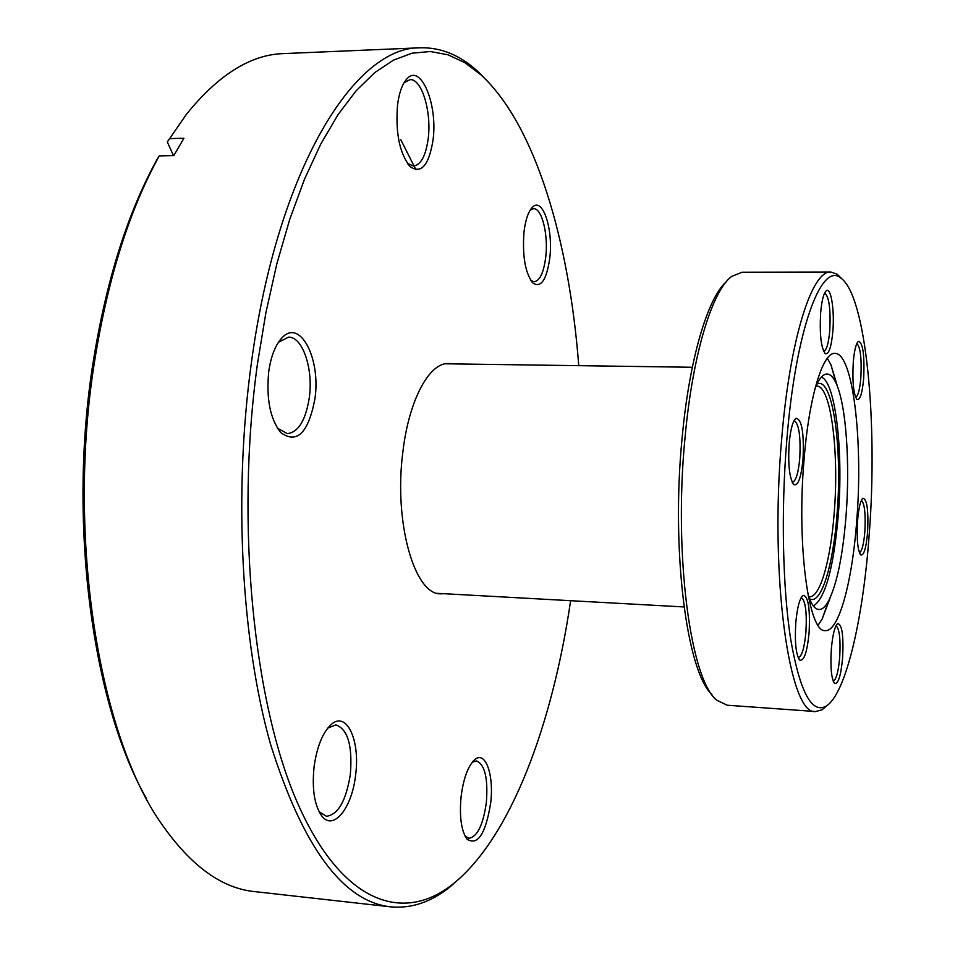 <?xml version="1.0" encoding="UTF-8"?>
<svg xmlns="http://www.w3.org/2000/svg" width="955" height="955" viewBox="0 0 955 955"><rect width="100%" height="100%" fill="white"/><g stroke="black" fill="none" stroke-linecap="round" stroke-linejoin="round"><path stroke-width="1.43" d="M523.985 232.053C525.465 219.925 528.234 211.7 532.329 207.378C542.524 196.169 553.434 229.033 549.782 258.041C546.642 279.827 541.031 288.171 532.95 283.086C525.238 273.214 522.254 256.203 523.985 232.053M530.849 280.507L534.132 281.785C539.873 280.806 543.753 272.545 545.747 257.026C548.468 234.632 541.879 207.892 533.523 208.679L530.252 210.005M397.567 104.692C399.154 92.814 402.162 84.338 406.603 79.229C420.63 62.171 438.166 104.68 432.973 140.373C428.867 165.37 421.274 174.144 410.208 166.671C399.56 153.576 395.346 132.912 397.567 104.692M407.415 163.4L413.527 166.051C420.857 164.94 425.727 155.94 428.138 139.048C431.863 112.272 421.812 78.37 409.982 79.671L404.072 82.715M268.773 371.34C271.005 356.167 275.35 345.065 281.821 338.022C299.954 317.609 321.119 358.829 314.887 399.059C308.274 433.176 296.874 444.338 280.675 432.531C270.062 418.744 266.099 398.342 268.773 371.34M277.392 428.15L287.324 433.642C298.342 432.281 305.66 420.367 309.265 397.901C313.479 369.072 302.735 336.554 288.506 337.163L278.43 342.308M314.123 766.447C317.012 746.524 322.671 732.569 331.099 724.594C346.51 710.293 360.405 740.292 355.606 774.983C352.108 808.026 333.259 831.769 321.62 815.749C314.326 805.101 311.831 788.675 314.123 766.447M319.042 811.654L326.431 816.286C338.154 814.699 346.128 800.708 350.354 774.326C352.61 745.592 347.799 729.131 335.897 724.905L327.744 728.116L331.099 724.594M461.086 796.685C463.485 778.265 468.046 765.91 474.742 759.643C485.367 750.176 494.093 774.708 490.703 802.785C485.701 833.799 477.834 845.951 467.102 839.242C461.289 830.981 459.283 816.788 461.086 796.685M465.109 836.198L468.977 838.287C477.405 836.795 483.206 824.786 486.382 802.26C488.136 778.086 484.806 764.31 476.402 760.908L472.224 762.245M578.754 365.658C569.252 240.923 535.373 124.902 480.95 74.824L464.882 62.684L447.943 54.781L430.251 51.51L411.999 53.205L393.4 60.165L374.682 72.652L356.12 90.797L338.01 114.684L320.677 144.241L304.478 179.265L289.723 219.399L276.759 264.129L265.884 312.763L257.373 364.488C235.121 525.047 253.899 705.482 298.247 804.647C342.738 904.385 403.714 923.318 452.933 884.067C510.686 837.869 552.503 724.475 570.624 600.695M461.277 876.905L449.721 887.135C430.932 902.165 411.271 908.73 390.702 906.856C343.036 901.651 302.986 847.455 270.551 744.291C241.424 641.485 233.247 494.368 251.332 363.21C277.571 167.626 355.367 46.043 420.451 47.786C441.091 47.332 460.262 55.247 477.954 71.541L488.781 82.548M146.127 797.986C92.301 703.811 67.519 521.752 93.172 362.064C106.327 280.281 127.648 212.679 157.145 159.27L159.27 155.916C129.474 209.837 107.939 278.168 94.641 360.93C66.193 536.674 99.069 736.21 161.837 824.296C190.94 865.922 221.811 888.353 254.436 891.576L390.702 906.856M451.906 363.867L448.719 363.521C429.416 362.291 408.919 399.751 402.867 451.954C393.567 522.122 414.565 595.192 440.744 593.831L443.956 593.712M415.95 169.751L400.814 139.764M420.451 47.786L283.456 53.599C250.676 54.554 218.337 74.8 186.416 114.325L167.328 141.985L173.464 155.57M159.27 155.916L173.834 155.558L183.933 138.224L169.465 138.618M167.328 141.985L168.367 140.361M816.812 384.208C832.414 374.993 842.692 447.107 837.081 513.635C833.321 565.503 820.87 606.174 809.386 598.654M808.599 596.624L809.482 596.756C820.094 597.758 830.743 559.809 834.204 513.038C839.29 452.073 830.862 385.271 816.776 386.107L815.88 386.178M842.632 657.732C840.925 675.71 838.263 684.281 834.646 683.458C831.399 679.017 830.289 667.629 831.316 649.293C832.617 634.872 834.73 626.325 837.666 623.651C842.035 624.176 843.683 635.541 842.632 657.732M833.202 681.106C836.222 679.781 838.395 671.819 839.72 657.243C840.687 639.038 839.445 628.557 836.007 625.788M867.606 532.221C866.173 548.11 863.905 555.679 860.801 554.939C857.662 550.51 856.575 539.157 857.542 520.857C858.652 508.072 860.443 500.527 862.95 498.247C867.033 499.071 868.584 510.4 867.606 532.221M859.428 552.706C861.959 551.345 863.762 544.326 864.86 531.672C865.755 513.945 864.609 503.512 861.41 500.36M863.678 378.299C862.305 393.305 860.097 400.372 857.041 399.512C853.507 394.511 852.242 382.143 853.257 362.434C854.283 350.557 855.99 343.525 858.378 341.365C862.89 342.463 864.657 354.783 863.678 378.299M855.596 397.292C858.056 396.146 859.81 389.592 860.861 377.619C861.78 358.376 860.443 347.023 856.826 343.549M832.844 331.373C831.316 347.345 828.785 354.771 825.251 353.648C821.061 347.918 819.521 334.298 820.643 312.81C821.766 300.455 823.652 293.09 826.326 290.714C830.981 286.751 834.67 310.411 832.844 331.373M823.628 351.309L823.652 351.309C826.541 350.485 828.582 343.585 829.776 330.597C830.79 308.966 829.083 296.444 824.631 293.03L824.607 293.03M803.012 459.26C801.173 477.548 798.141 486.011 793.927 484.674C789.522 478.909 787.923 465.216 789.14 443.598C790.465 429.559 792.722 421.131 795.933 418.326C801.83 418.982 804.182 432.639 803.012 459.26M792.184 482.203L792.399 482.227C795.873 481.236 798.32 473.346 799.741 458.555C800.851 436.59 799.025 423.972 794.262 420.689L794.035 420.701M809.1 632.688C807.154 652.122 804.05 661.266 799.801 660.108C795.969 655.07 794.632 642.608 795.79 622.744C797.222 607.499 799.622 598.391 802.988 595.407C808.228 595.813 810.27 608.24 809.1 632.688M798.165 657.637L798.285 657.649C801.854 656.503 804.397 648.003 805.925 632.138C806.999 611.952 805.447 600.468 801.257 597.687L801.138 597.675M711.941 694.536C686.752 671.771 670.959 550.581 682.097 438.13C689.271 359.438 707.583 298.175 726.23 281.821M830.898 272.032L742.214 272.223L731.745 276.353C712.251 290.559 692.614 354.09 685.069 437.235C673.406 555.058 690.668 681.034 717.062 700.373L727.221 705.22L815.677 711.535C789.642 716.393 769.372 577.393 781.62 439.754C789.749 338.906 812.013 269.955 830.898 272.032L837.213 274.24L841.713 278.717M869.241 534.06C877.967 422.038 866.066 295.513 840.866 278.072C821.396 261.049 795.599 329.702 786.741 440.888C780.927 511.367 782.682 588.996 790.859 640.316C800.039 692.005 811.762 713.97 826.039 706.211C845.808 694.309 863.165 619.198 869.241 534.06M808.097 595.228C810.998 603.488 814.185 608.18 817.659 609.302C821.372 610.341 825.048 607.511 828.665 600.779C837.058 583.624 842.859 555.297 846.046 515.784C850.177 463.223 846.13 404.92 836.186 383.421C833.047 376.461 829.585 373.369 825.8 374.157C822.255 375.029 818.745 379.493 815.284 387.539M813.445 606.031C825.418 597.985 833.703 567.628 838.299 514.96C843.492 451.799 835.625 382.024 821.372 377.13M837.559 386.763L830.957 364.774L827.328 358.268M803.991 460.37C796.601 545.639 808.73 633.261 825.323 630.622C838.92 631.888 852.397 581.261 856.79 520.009C863.225 440.494 852.911 352.538 834.921 353.41C822.768 352.061 808.921 397.125 803.991 460.37M818.089 625.262L822.16 619.019L830.265 597.543M826.935 705.614L822.124 709.768L815.677 711.535M530.837 209.145L532.329 207.378M404.311 82.321L406.603 79.229M278.776 341.938L281.821 338.022M472.797 761.553L474.742 759.643M452.933 884.067L449.721 887.135M480.95 74.824L477.954 71.541M465.539 836.986L467.102 839.242M319.042 811.666L321.62 815.749M277.738 428.532L280.675 432.531M407.69 163.771L410.208 166.671M531.446 281.355L532.95 283.086M437.557 593.353L684.031 606.95M445.507 363.783L692.327 367.269M833.966 682.658L834.646 683.458M860.204 554.282L860.801 554.939M856.396 398.82L857.041 399.512M824.428 352.753L825.251 353.648M792.937 483.588L793.927 484.674M798.917 659.081L799.801 660.108M840.866 278.072L837.213 274.24M816.549 608.812L817.659 609.302M836.186 383.421L830.957 364.774M828.665 600.779L822.16 619.019M824.654 374.563L825.8 374.157M826.039 706.211L822.124 709.768M802.021 596.326L802.988 595.407M794.882 419.364L795.933 418.326M825.466 291.597L826.326 290.714M857.697 342.045L858.378 341.365M862.305 498.856L862.95 498.247M836.914 624.355L837.666 623.651"/></g></svg>
